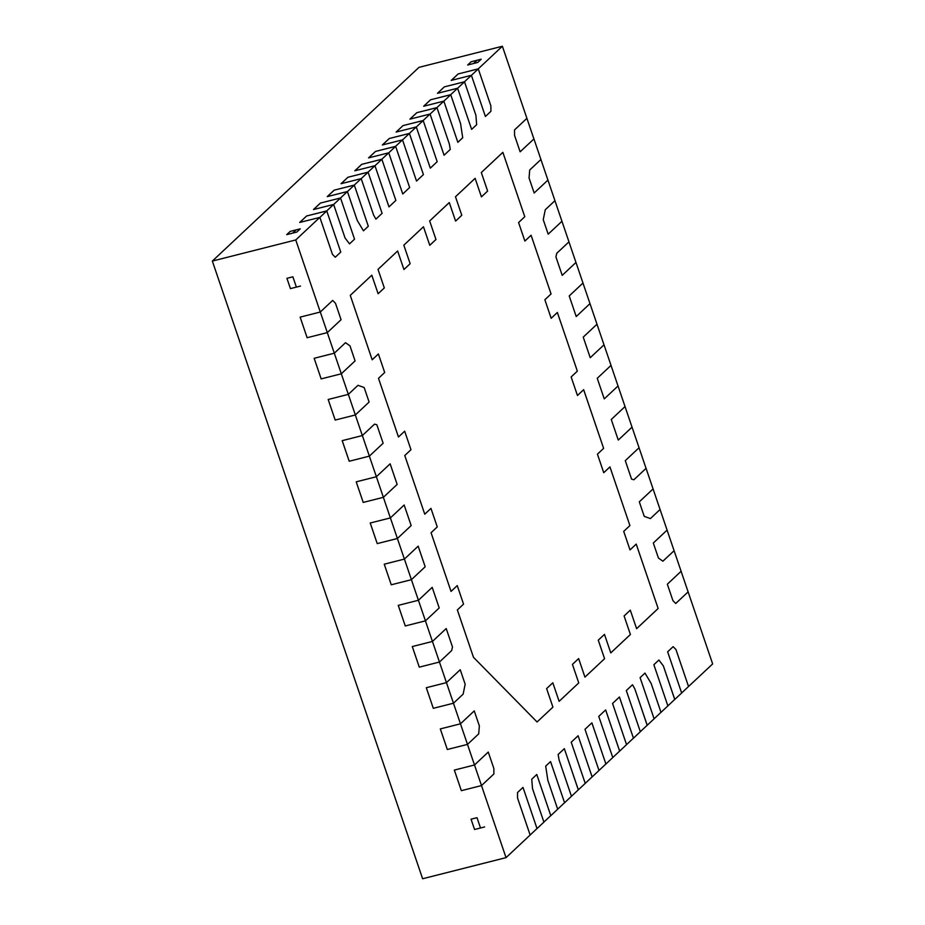 <?xml version="1.0" encoding="UTF-8"?>
<svg xmlns="http://www.w3.org/2000/svg" width="925" height="925" viewBox="0 0 925 925"><rect width="100%" height="100%" fill="white"/><g stroke="black" fill="none" stroke-linecap="round" stroke-linejoin="round"><path stroke-width="1.39" d="M477.057 60.275L473.612 63.501L467.657 65.004L477.728 62.461L481.173 59.223L471.103 61.778L467.657 65.004L471.103 61.778L477.057 60.275M688.535 686.5L681.656 692.964L667.642 651.813L673.122 646.668L675.955 649.523L688.535 686.5L675.944 649.523L673.134 646.656L667.642 651.813L681.656 692.987L674.776 699.439L663.364 665.919L658.889 660.011L653.871 664.728L667.885 705.902L660.993 712.354L651.154 683.436L644.956 673.088L640.088 677.632L654.114 718.806L647.222 725.269L634.816 688.836L632.503 684.754L626.317 690.547L640.331 731.721L633.452 738.185L619.426 697.011L612.547 703.462L626.56 744.637L619.669 751.1L605.655 709.926L598.764 716.378L612.789 757.552L605.898 764.004L591.884 722.83L584.993 729.293L599.007 770.467L592.127 776.919L578.102 735.745L571.222 742.208L585.236 783.382L578.345 789.834L564.331 748.66L558.145 754.453L559.058 759.853L571.465 796.286L564.574 802.75L550.56 761.576L545.692 766.131L547.843 780.284L557.683 809.202L550.803 815.665L536.778 774.491L531.759 779.197L532.499 788.597L543.912 822.117L537.02 828.58L523.007 787.406L517.514 792.552L517.538 798.032L530.141 835.032L506.033 857.637L422.621 878.75L212.345 261.07L295.757 239.957L319.865 217.352L332.457 254.363L335.278 257.231L340.77 252.074L326.768 210.935L306.591 215.999L326.745 210.9L333.636 204.437L313.483 209.547L320.362 203.084L340.527 197.985L347.407 191.521L327.253 196.632L334.145 190.168L354.298 185.069L361.189 178.617L341.024 183.717L347.916 177.253L368.069 172.154L374.96 165.702L388.974 206.888L395.865 200.424L381.863 159.285L361.687 164.349L381.852 159.239L388.731 152.787L402.757 193.972L409.648 187.521L395.634 146.37L375.469 151.434L395.623 146.323L402.514 139.872L382.349 144.971L389.24 138.519L409.393 133.42L416.285 126.956L396.131 132.067L403.011 125.603L423.176 120.504L430.056 114.041L409.902 119.152L416.793 112.688L436.947 107.589L443.838 101.126L423.673 106.236L430.564 99.773L450.718 94.674L457.609 88.222L437.456 93.321L444.335 86.869L464.5 81.758L471.38 75.307L451.227 80.406L458.118 73.954L478.271 68.843L502.379 46.25L526.903 118.319L514.531 129.928L514.554 135.397L520.139 151.816L533.922 138.912L540.928 159.493L529.713 170.003L529.054 177.982L534.164 193.001L547.935 180.086L554.942 200.679L545.276 209.744L543.241 219.653L548.178 234.175L561.949 221.26L568.967 241.853L556.781 253.277L555.913 256.873L562.203 275.349L575.974 262.446L582.981 283.027L569.21 295.942L576.217 316.535L589.988 303.62L596.995 324.212L583.224 337.128L590.231 357.709L604.013 344.805L611.02 365.387L597.249 378.302L604.256 398.895L618.027 385.979L625.034 406.572L611.263 419.476L618.27 440.069L632.041 427.153L639.059 447.746L625.277 460.662L631.567 479.138L633.879 479.763L646.066 468.339L653.073 488.92L639.302 501.836L644.239 516.358L650.402 518.59L660.08 509.513L667.087 530.106L653.316 543.021L658.427 558.029L662.89 561.209L674.105 550.699L681.112 571.28L667.341 584.195L672.926 600.614L675.736 603.482L688.119 591.873L712.655 663.93L688.501 686.535M212.345 261.07L418.967 67.363L502.379 46.25M326.745 210.9L340.77 252.074L335.278 257.231L332.468 254.375L319.877 217.398L299.7 222.451L306.591 215.999M374.96 165.702L354.807 170.801L361.687 164.349M395.634 146.37L388.754 152.822L368.578 157.886L375.469 151.434M296.127 229.886L292.682 233.112L286.727 234.626L296.798 232.071L300.243 228.845L290.173 231.4L286.727 234.626L290.173 231.4M471.045 819.192L474.56 829.494L471.045 819.192L477.011 817.688L480.514 827.991L474.56 829.494L484.631 826.938M506.033 857.637L481.497 785.579L461.344 790.678L454.337 770.086L474.49 764.987L467.483 744.394L447.318 749.504L440.312 728.912L460.465 723.812L453.458 703.22L433.305 708.319L426.298 687.726L446.451 682.627L439.444 662.034L419.291 667.145L412.272 646.552L432.438 641.453L425.419 620.86L405.266 625.959L398.259 605.378L418.412 600.267L411.405 579.686L391.252 584.785L384.245 564.192L404.398 559.093L397.392 538.5L377.227 543.611L370.22 523.018L390.373 517.919L383.366 497.326L397.149 484.411L390.13 463.818L376.359 476.733L356.206 481.844L363.213 502.425L356.217 481.833M363.213 502.425L383.366 497.326L397.149 484.411L390.142 463.818L376.371 476.722L369.353 456.141L349.199 461.251L342.181 440.658L362.346 435.559L355.327 414.967L335.174 420.066L328.167 399.484L348.32 394.374L341.313 373.792L321.16 378.892L314.153 358.299L334.307 353.2L327.3 332.607L307.135 337.717L300.151 317.125M327.3 332.607L341.071 319.692L335.486 303.273L332.665 300.417L320.281 312.026L300.128 317.125L307.135 337.717M320.304 312.014L327.311 332.607L341.071 319.703L335.486 303.273L332.665 300.417L320.293 312.014L295.757 239.957M286.923 278.321L290.427 288.612L286.923 278.321L292.878 276.806L296.382 287.108L290.427 288.612L300.509 286.068M660.068 509.513L650.414 518.59L644.251 516.37L639.302 501.847L653.073 488.943L660.08 509.525M688.107 591.873L675.747 603.482L672.926 600.614L667.341 584.195L681.101 571.292L688.119 591.884M578.345 789.811L571.453 796.275L559.058 759.864L558.157 754.465L564.331 748.66L578.31 789.846M537.02 828.557L523.007 787.406L517.514 792.552L517.538 798.032L530.129 835.009L536.986 828.58M674.764 699.416L667.873 705.879L653.871 664.728L658.889 660.022L663.364 665.931L674.73 699.45M632.492 684.766L634.816 688.836L647.176 725.281M619.669 751.077L612.778 757.529L598.764 716.378L605.644 709.926L619.634 751.1M605.898 764.004L591.873 722.841L584.993 729.293L599.007 770.444L605.887 763.981M636.215 544.097L658.138 608.488L636.597 628.676L630.295 610.153L624.097 615.957L630.399 634.492L610.778 652.888L604.464 634.365L598.267 640.169L604.58 658.704L584.947 677.112L578.634 658.577L572.436 664.393L578.749 682.916L559.116 701.323L552.815 682.789L546.617 688.605L552.919 707.128L537.078 721.986L473.473 657.293L457.355 609.933L463.552 604.129L457.239 585.594L451.042 591.41L431.062 532.731L437.259 526.915L430.958 508.392L424.76 514.196L404.78 455.516L410.978 449.712L404.664 431.177L398.467 436.993L378.498 378.313L384.696 372.498L378.383 353.963L372.185 359.779L350.263 295.387L371.804 275.199L378.117 293.722L384.314 287.918L378.001 269.383L397.634 250.987L403.936 269.51L410.145 263.706L403.832 245.171L423.465 226.764L429.767 245.298L435.964 239.494L429.663 220.959L449.284 202.552L455.597 221.087L461.795 215.271L455.482 196.748L475.115 178.34L481.428 196.875L487.625 191.059L481.312 172.536L502.853 152.336L524.776 216.727L518.578 222.543L524.88 241.067L531.077 235.262L551.057 293.942L544.86 299.746L551.173 318.281L557.37 312.465L577.339 371.145L571.141 376.961L577.454 395.484L583.652 389.679L603.632 448.359L597.434 454.163L603.736 472.698L609.933 466.894L629.913 525.573L623.716 531.378L630.018 549.913L636.215 544.097M357.998 385.309L348.32 394.374L357.998 385.309L364.161 387.529L357.998 385.309M397.403 538.5L390.396 517.908L404.156 505.004L411.163 525.597L397.403 538.5L411.163 525.585L404.156 505.004L390.373 517.919M377.227 543.611L370.243 523.018M425.442 620.848L418.424 600.267L432.195 587.363L439.202 607.945L425.442 620.848L439.202 607.945L432.195 587.352L418.412 600.267M333.636 204.437L345.048 237.968L349.523 243.876L354.541 239.17L340.527 197.985L320.362 203.084M347.407 191.521L357.258 220.462L363.456 230.811L368.312 226.255L354.298 185.069M361.201 178.652L368.092 172.2L382.094 213.34L375.908 219.133L373.596 215.062L361.201 178.652L373.596 215.051L375.908 219.133L382.094 213.34L368.069 172.154M388.754 152.822L402.757 193.972L409.636 187.509L395.623 146.323M402.514 139.872L416.528 181.057L423.419 174.594L409.393 133.42M471.403 75.341L485.405 116.492L490.897 111.347L490.874 105.866L478.283 68.889L471.403 75.341L485.405 116.492L490.897 111.335L490.874 105.866L478.271 68.843M345.511 342.689L334.307 353.2L341.325 373.781L355.096 360.877L349.985 345.858L345.522 342.689L334.318 353.188M374.533 424.124L362.346 435.559L374.533 424.136L376.833 424.748L374.533 424.136M383.123 443.225L376.833 424.748L383.135 443.237L369.353 456.141L383.135 443.237M418.169 546.178L404.398 559.093L418.169 546.178L425.176 566.771L411.405 579.686L425.188 566.771L418.169 546.178M446.208 628.538L432.438 641.453L446.208 628.538L452.498 647.014L446.208 628.538M453.47 703.208L463.136 694.143L465.171 684.246L460.234 669.712L446.451 682.627L453.47 703.208L463.136 694.143L465.171 684.234L460.222 669.712L446.463 682.615M467.495 744.394L478.699 733.883L479.358 725.905L474.248 710.897L460.465 723.812L467.495 744.394L478.699 733.883L479.358 725.905L474.248 710.897L460.488 723.801M488.261 752.071L474.49 764.987L488.261 752.071L493.858 768.49L488.261 752.071M451.631 650.61L452.498 647.014L451.631 650.61L439.444 662.034L451.631 650.61M493.881 773.971L493.858 768.49L493.881 773.971L481.497 785.579L493.881 773.971M457.609 88.222L471.623 129.396L476.653 124.69L475.913 115.29L464.5 81.758M443.838 101.126L457.852 142.311L462.708 137.756L460.569 123.603L450.718 94.674M430.079 114.087L436.958 107.624L449.353 144.034L450.267 149.434L444.081 155.227L430.079 114.087L444.081 155.227L450.255 149.434L449.353 144.034L436.947 107.589M416.285 126.956L430.298 168.142L437.19 161.69L423.176 120.504M381.863 159.285L374.972 165.737L388.986 206.888L395.865 200.424L381.852 159.239M341.313 373.792L355.084 360.877L349.985 345.869L345.522 342.689M348.332 394.374L355.35 414.955L369.11 402.051L364.161 387.529L369.11 402.051L355.327 414.967M583.652 389.691L577.454 395.495L571.153 376.972L577.35 371.156L557.37 312.477L551.173 318.292L544.86 299.758L551.069 293.953L531.089 235.274L524.891 241.078L518.578 222.555L524.776 216.739L502.865 152.347L481.324 172.547L487.625 191.07L481.428 196.886L475.126 178.352L455.493 196.759L461.795 215.282L455.597 221.098L449.296 202.563L429.663 220.971L435.976 239.494L429.778 245.31L423.465 226.775L403.832 245.183L410.145 263.706L403.947 269.522L397.634 250.987L378.013 269.395L384.314 287.929L378.117 293.734L371.792 275.211L350.274 295.399L372.185 359.79L378.394 353.974L384.696 372.509L378.498 378.313L398.478 436.993L404.676 431.189L410.978 449.712L404.78 455.528L424.76 514.207L430.958 508.392L437.271 526.926L431.062 532.742L451.042 591.422L457.239 585.606L463.552 604.141L457.355 609.945L473.473 657.305L537.078 721.986L552.919 707.139L546.617 688.616L552.815 682.8L559.128 701.335L578.749 682.928L572.448 664.393L578.645 658.588L584.947 677.123L604.58 658.716L598.267 640.181L604.464 634.377L610.778 652.9L630.411 634.504L624.097 615.969L630.295 610.165L636.608 628.688L658.149 608.5L636.227 544.108L630.029 549.924L623.716 531.389L629.913 525.585L609.945 466.905L603.747 472.71L597.434 454.175L603.632 448.371L583.629 389.691M347.418 191.567L357.258 220.462L363.456 230.811L368.323 226.255L354.31 185.104L334.145 190.168M368.092 172.2L347.916 177.253M464.512 81.805L457.621 88.257L471.634 129.407L476.653 124.702L475.913 115.29L464.512 81.805L444.335 86.869L437.537 93.298M409.417 133.454L402.525 139.906L416.528 181.057L423.419 174.605L409.417 133.454L389.24 138.519M478.283 68.889L458.118 73.954M450.741 94.72L443.85 101.172L457.852 142.323L462.72 137.767L460.569 123.615L450.741 94.72L430.564 99.773M436.958 107.624L416.793 112.688M396.212 132.044L403.011 125.603L423.188 120.539L437.19 161.69L430.31 168.142L416.296 127.002L423.188 120.539M447.318 749.504L440.335 728.912M391.252 584.785L384.257 564.192M461.344 790.678L454.348 770.086M433.305 708.319L426.309 687.726M419.291 667.145L412.296 646.552M405.266 625.959L398.27 605.366M321.16 378.892L314.165 358.299M543.9 822.094L532.499 788.609L531.759 779.197L536.778 774.491L550.791 815.642L543.9 822.094M557.683 809.178L547.843 780.284L545.692 766.131L550.548 761.576L564.562 802.727L557.683 809.178M585.224 783.359L592.116 776.896L578.102 735.757L571.222 742.208L585.224 783.359M619.438 697.011L612.547 703.474L626.549 744.613L633.44 738.162L619.426 697.011M632.503 684.754L626.317 690.559L640.331 731.698L647.211 725.246M660.993 712.331L651.154 683.436L644.945 673.088L640.088 677.643L654.102 718.783L660.993 712.331M662.89 561.209L674.094 550.71L667.087 530.118L653.316 543.021L658.427 558.029L662.89 561.209M633.879 479.763L646.055 468.351L639.048 447.758L625.288 460.662L631.578 479.138L633.879 479.763M618.27 440.069L632.041 427.165L625.034 406.584L611.263 419.488L618.27 440.069M604.256 398.895L618.027 385.991L611.009 365.398L597.249 378.302L604.256 398.895M596.995 324.224L583.224 337.128L590.243 357.721L604.002 344.817L596.983 324.224M582.981 283.05L569.21 295.954L576.217 316.535L589.988 303.631L582.97 283.05M568.956 241.864L556.781 253.288L555.913 256.884L562.203 275.361L575.963 262.457L568.944 241.864M554.942 200.69L545.276 209.744L543.241 219.653L548.178 234.175L561.949 221.272L554.931 200.69M540.917 159.505L529.713 170.015L529.054 177.993L534.164 193.001L547.935 180.097L540.917 159.516M526.903 118.331L514.531 129.928L514.554 135.408L520.151 151.827L533.91 138.923L526.903 118.331M306.603 216.045L299.781 222.439M319.877 217.398L326.768 210.935M333.647 204.483L345.048 237.968L349.523 243.876L354.541 239.17L340.539 198.019L333.647 204.483M320.385 203.13L313.563 209.524M334.156 190.215L327.334 196.609M347.43 191.567L354.31 185.104M347.927 177.299L341.105 183.693M375.481 151.469L368.659 157.863M389.252 138.565L382.43 144.959M416.805 112.734L409.983 119.128M430.576 99.819L423.754 106.213M458.129 73.988L451.308 80.382M361.71 164.384L354.888 170.778M481.509 785.568L474.502 764.975M439.456 662.034L432.449 641.441M411.417 579.674L404.41 559.082M342.204 440.658L349.211 461.24M369.364 456.141L362.357 435.548M328.178 399.473L335.185 420.054M383.378 497.315L376.371 476.722"/></g></svg>
